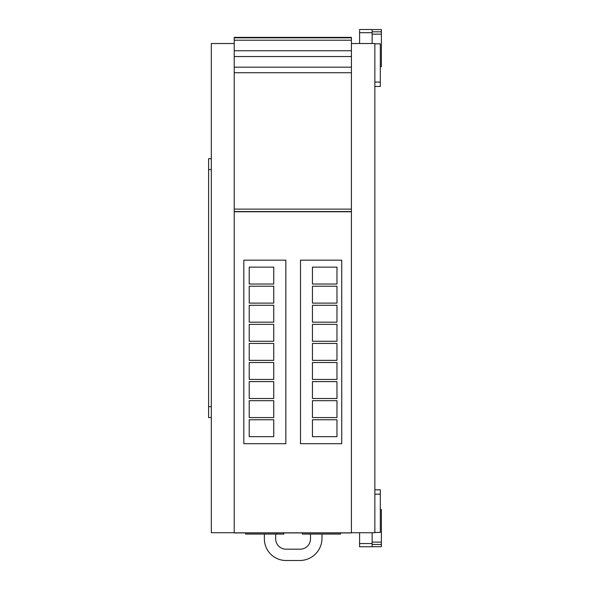 <?xml version="1.0" encoding="UTF-8"?>
<svg xmlns="http://www.w3.org/2000/svg" width="590" height="590" viewBox="0 0 590 590"><rect width="100%" height="100%" fill="white"/><g stroke="black" fill="none" stroke-linecap="round" stroke-linejoin="round"><path stroke-width="0.89" d="M351.419 43.527L374.856 43.527L374.856 532.726L351.419 532.726M380.307 509.59L381.391 509.59L381.391 542.092L372.128 542.092M234.223 532.726L211.331 532.726L211.331 43.527L234.223 43.527M372.128 34.154L381.391 34.154L381.391 66.663L380.307 66.663M374.856 494.162L380.307 494.162L380.307 489.803L374.856 489.803M380.307 494.162L380.307 532.438L374.856 532.438M374.856 43.815L380.307 43.815L380.307 86.45L374.856 86.45M372.128 544.43L381.391 544.43L381.391 542.092M381.391 544.43L381.391 546.679L372.128 546.679M276.74 532.932L276.74 534.083L283.827 534.083L283.827 532.932M276.74 534.083L245.669 534.083L245.669 532.932M302.36 532.932L302.36 534.083L340.511 534.083L340.511 532.932M275.678 534.083L275.678 538.862A10.332 10.332 0 0 0 286.01 549.187L300.177 549.187A10.332 10.332 0 0 0 310.51 538.862L310.51 534.083M321.978 534.083L321.978 538.862A22.258 22.258 0 0 1 300.177 560.5L286.01 560.5A21.638 21.638 0 0 1 264.364 538.862L264.364 534.083M351.419 209.126L351.419 532.932L234.223 532.932L234.223 209.126L351.419 209.126L351.419 37.391L234.223 37.391L234.223 209.126M359.59 532.726L359.59 543.56L372.128 543.56L372.128 532.726M359.59 543.56L359.59 546.746L372.128 546.746L372.128 543.56M372.128 43.527L372.128 29.5L359.59 29.5L359.59 43.527M372.128 32.686L359.59 32.686M381.391 34.154L381.391 29.566L372.128 29.566M381.391 31.816L372.128 31.816M211.331 158.666L208.609 158.666L208.609 169.573L211.331 169.573M211.331 406.68L208.609 406.68L208.609 169.573M208.609 406.68L208.609 417.58L211.331 417.58M351.419 532.836L234.223 532.836M351.419 211.751L234.223 211.751M285.848 260.161L285.848 443.717L243.832 443.717L243.832 260.161L285.848 260.161M341.735 260.161L341.735 443.717L300.509 443.717L300.509 260.161L341.735 260.161M351.419 211.559L234.223 211.559M351.419 72.732L234.223 72.732M234.223 67.164L351.419 67.164M273.745 419.763L273.745 436.659L249.216 436.659L249.216 419.763L273.745 419.763M273.745 400.684L273.745 417.58L249.216 417.58L249.216 400.684L273.745 400.684M273.745 381.605L273.745 398.501L249.216 398.501L249.216 381.605L273.745 381.605M273.745 362.526L273.745 379.422L249.216 379.422L249.216 362.526L273.745 362.526M273.745 343.446L273.745 360.35L249.216 360.35L249.216 343.446L273.745 343.446M273.745 324.375L273.745 341.271L249.216 341.271L249.216 324.375L273.745 324.375M273.745 305.296L273.745 322.192L249.216 322.192L249.216 305.296L273.745 305.296M273.745 286.216L273.745 303.113L249.216 303.113L249.216 286.216L273.745 286.216M273.745 267.137L273.745 284.033L249.216 284.033L249.216 267.137L273.745 267.137M312.442 419.763L312.442 436.659L336.971 436.659L336.971 419.763L312.442 419.763M312.442 400.684L312.442 417.58L336.971 417.58L336.971 400.684L312.442 400.684M312.442 381.605L312.442 398.501L336.971 398.501L336.971 381.605L312.442 381.605M312.442 362.526L312.442 379.422L336.971 379.422L336.971 362.526L312.442 362.526M312.442 343.446L312.442 360.35L336.971 360.35L336.971 343.446L312.442 343.446M312.442 324.375L312.442 341.271L336.971 341.271L336.971 324.375L312.442 324.375M312.442 305.296L312.442 322.192L336.971 322.192L336.971 305.296L312.442 305.296M312.442 286.216L312.442 303.113L336.971 303.113L336.971 286.216L312.442 286.216M312.442 267.137L312.442 284.033L336.971 284.033L336.971 267.137L312.442 267.137M380.307 82.084L374.856 82.084M351.419 56.537L234.223 56.537M234.223 50.755L351.419 50.755M351.419 40.223L234.223 40.223M234.223 37.826L351.419 37.826"/></g></svg>
